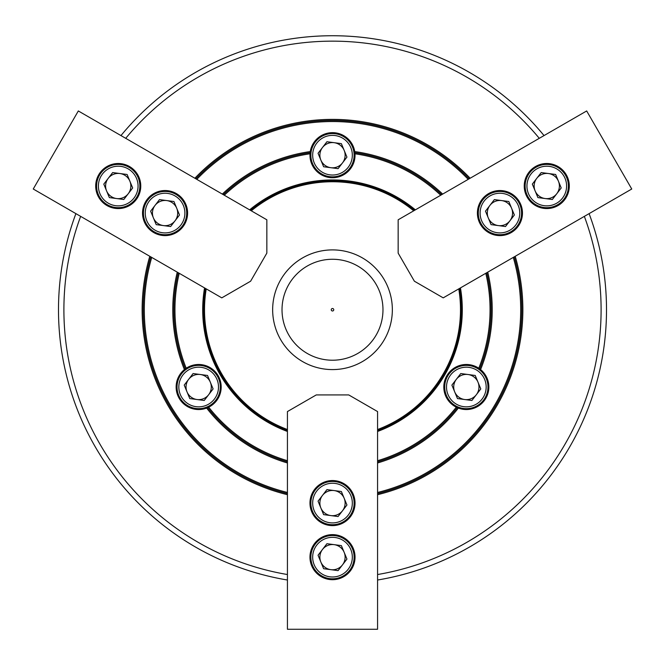 <?xml version="1.0" encoding="UTF-8"?>
<svg xmlns="http://www.w3.org/2000/svg" width="665" height="665" viewBox="0 0 665 665"><rect width="100%" height="100%" fill="white"/><g stroke="black" fill="none" stroke-linecap="round" stroke-linejoin="round"><path stroke-width="1" d="M320.838 160.016A12.618 12.618 0 0 0 342.508 162.892A12.618 12.618 0 0 0 334.163 142.684A12.618 12.618 0 0 0 320.838 160.016M320.414 170.922A19.834 19.834 0 0 0 348.219 167.281A19.834 19.834 0 0 0 344.586 139.475A19.834 19.834 0 0 0 316.781 143.108A19.834 19.834 0 0 0 320.414 170.922M345.684 138.046A21.629 21.629 0 0 1 349.649 168.378A21.629 21.629 0 0 1 319.316 172.351A21.629 21.629 0 0 1 315.351 142.011A21.629 21.629 0 0 1 345.684 138.046M341.378 143.648L346.947 157.115L338.061 168.661L323.622 166.749L318.053 153.282L326.939 141.728L341.378 143.648M511.202 232.592A22.535 22.535 0 0 0 519.448 201.811A22.535 22.535 0 0 0 488.667 193.557A22.535 22.535 0 0 0 480.421 224.346A22.535 22.535 0 0 0 511.202 232.592M558.035 205.552A22.535 22.535 0 0 0 566.281 174.77A22.535 22.535 0 0 0 535.5 166.524A22.535 22.535 0 0 0 527.254 197.306A22.535 22.535 0 0 0 558.035 205.552M414.378 281.204L398.152 253.107L398.152 219.799L586.68 110.955L631.75 189.01L443.214 297.862L414.378 281.204M128.237 193.723A12.618 12.618 0 0 0 119.891 173.523A12.618 12.618 0 0 0 106.566 190.855A12.618 12.618 0 0 0 128.237 193.723M137.888 188.644A19.834 19.834 0 0 0 120.839 166.375A19.834 19.834 0 0 0 98.57 183.432A19.834 19.834 0 0 0 115.627 205.693A19.834 19.834 0 0 0 137.888 188.644M96.782 183.191A21.629 21.629 0 0 1 121.072 164.588A21.629 21.629 0 0 1 139.675 188.877A21.629 21.629 0 0 1 115.386 207.48A21.629 21.629 0 0 1 96.782 183.191M103.79 184.122L112.668 172.567L127.115 174.479L132.676 187.954L123.798 199.5L109.351 197.588L103.79 184.122M535.109 190.855A12.618 12.618 0 0 0 556.771 193.723A12.618 12.618 0 0 0 548.426 173.523A12.618 12.618 0 0 0 535.109 190.855M534.685 201.753A19.834 19.834 0 0 0 562.49 198.12A19.834 19.834 0 0 0 558.858 170.315A19.834 19.834 0 0 0 531.044 173.947A19.834 19.834 0 0 0 534.685 201.753M559.955 168.885A21.629 21.629 0 0 1 563.92 199.217A21.629 21.629 0 0 1 533.588 203.182A21.629 21.629 0 0 1 529.623 172.85A21.629 21.629 0 0 1 559.955 168.885M555.649 174.479L561.21 187.954L552.332 199.5L537.885 197.588L532.324 184.122L541.202 172.567L555.649 174.479M334.163 490.57A12.618 12.618 0 0 0 320.838 507.894A12.618 12.618 0 0 0 342.508 510.77A12.618 12.618 0 0 0 334.163 490.57M324.927 484.752A19.834 19.834 0 0 0 314.171 510.654A19.834 19.834 0 0 0 340.073 521.402A19.834 19.834 0 0 0 350.829 495.508A19.834 19.834 0 0 0 324.927 484.752M340.763 523.072A21.629 21.629 0 0 1 312.508 511.335A21.629 21.629 0 0 1 324.237 483.089A21.629 21.629 0 0 1 352.492 494.818A21.629 21.629 0 0 1 340.763 523.072M338.061 516.547L323.622 514.627L318.053 501.161L326.939 489.615L341.378 491.526L346.947 504.993L338.061 516.547M208.66 394.711A12.618 12.618 0 0 0 200.315 374.503A12.618 12.618 0 0 0 186.998 391.835A12.618 12.618 0 0 0 208.66 394.711M218.32 389.624A19.834 19.834 0 0 0 201.262 367.354A19.834 19.834 0 0 0 179.001 384.412A19.834 19.834 0 0 0 196.05 406.672A19.834 19.834 0 0 0 218.32 389.624M177.214 384.171A21.629 21.629 0 0 1 201.503 365.567A21.629 21.629 0 0 1 220.107 389.856A21.629 21.629 0 0 1 195.818 408.46A21.629 21.629 0 0 1 177.214 384.171M184.213 385.101L193.099 373.547L207.538 375.467L213.108 388.934L204.222 400.48L189.783 398.568L184.213 385.101M175.07 220.763A12.618 12.618 0 0 0 166.724 200.564A12.618 12.618 0 0 0 153.407 217.896A12.618 12.618 0 0 0 175.07 220.763M184.72 215.684A19.834 19.834 0 0 0 167.671 193.415A19.834 19.834 0 0 0 145.411 210.472A19.834 19.834 0 0 0 162.46 232.733A19.834 19.834 0 0 0 184.72 215.684M143.623 210.231A21.629 21.629 0 0 1 167.913 191.628A21.629 21.629 0 0 1 186.508 215.917A21.629 21.629 0 0 1 162.227 234.521A21.629 21.629 0 0 1 143.623 210.231M150.623 211.162L159.5 199.608L173.947 201.52L179.508 214.994L170.631 226.541L156.184 224.629L150.623 211.162M334.163 544.652A12.618 12.618 0 0 0 320.838 561.975A12.618 12.618 0 0 0 342.508 564.851A12.618 12.618 0 0 0 334.163 544.652M324.927 538.833A19.834 19.834 0 0 0 314.171 564.735A19.834 19.834 0 0 0 340.073 575.483A19.834 19.834 0 0 0 350.829 549.589A19.834 19.834 0 0 0 324.927 538.833M340.763 577.154A21.629 21.629 0 0 1 312.508 565.416A21.629 21.629 0 0 1 324.237 537.17A21.629 21.629 0 0 1 352.492 548.899A21.629 21.629 0 0 1 340.763 577.154M338.061 570.628L323.622 568.708L318.053 555.242L326.939 543.696L341.378 545.608L346.947 559.074L338.061 570.628M488.268 217.896A12.618 12.618 0 0 0 509.939 220.763A12.618 12.618 0 0 0 501.593 200.564A12.618 12.618 0 0 0 488.268 217.896M487.844 228.793A19.834 19.834 0 0 0 515.658 225.161A19.834 19.834 0 0 0 512.017 197.355A19.834 19.834 0 0 0 484.211 200.988A19.834 19.834 0 0 0 487.844 228.793M513.114 195.926A21.629 21.629 0 0 1 517.087 226.258A21.629 21.629 0 0 1 486.747 230.223A21.629 21.629 0 0 1 482.782 199.891A21.629 21.629 0 0 1 513.114 195.926M508.816 201.52L514.377 214.994L505.5 226.541L491.053 224.629L485.492 211.162L494.369 199.608L508.816 201.52M468.002 374.503A12.618 12.618 0 0 0 454.677 391.835A12.618 12.618 0 0 0 476.348 394.711A12.618 12.618 0 0 0 468.002 374.503M458.767 368.693A19.834 19.834 0 0 0 448.011 394.586A19.834 19.834 0 0 0 473.912 405.342A19.834 19.834 0 0 0 484.669 379.441A19.834 19.834 0 0 0 458.767 368.693M474.602 407.013A21.629 21.629 0 0 1 446.348 395.276A21.629 21.629 0 0 1 458.077 367.022A21.629 21.629 0 0 1 486.331 378.759A21.629 21.629 0 0 1 474.602 407.013M471.901 400.48L457.462 398.568L451.892 385.101L460.779 373.547L475.217 375.467L480.787 388.934L471.901 400.48M251.287 210.813A127.996 127.996 0 0 1 413.713 210.813M458.775 288.876A127.996 127.996 0 0 1 377.57 429.54M250.456 210.331A128.894 128.894 0 0 1 414.544 210.331A128.894 128.894 0 0 0 250.456 210.331M459.615 288.394A128.894 128.894 0 0 1 377.57 430.504A128.894 128.894 0 0 0 459.615 288.394M333.581 310.364A1.247 1.247 0 0 1 331.877 310.821A1.247 1.247 0 0 1 331.419 309.117A1.247 1.247 0 0 1 333.123 308.66A1.247 1.247 0 0 1 333.581 310.364M384.328 339.665A59.842 59.842 0 0 1 302.575 361.569A59.842 59.842 0 0 1 280.672 279.824A59.842 59.842 0 0 1 362.425 257.92A59.842 59.842 0 0 1 384.328 339.665M376.215 334.977A50.474 50.474 0 0 1 307.263 353.456A50.474 50.474 0 0 1 288.785 284.504A50.474 50.474 0 0 1 357.737 266.033A50.474 50.474 0 0 1 376.215 334.977M287.43 430.504A128.894 128.894 0 0 1 205.385 288.394A128.894 128.894 0 0 0 287.43 430.504M287.43 429.54A127.996 127.996 0 0 1 206.225 288.876M309.965 503.081A22.535 22.535 0 0 0 332.5 525.616A22.535 22.535 0 0 0 355.035 503.081A22.535 22.535 0 0 0 332.5 480.546A22.535 22.535 0 0 0 309.965 503.081M309.965 557.162A22.535 22.535 0 0 0 332.5 579.697A22.535 22.535 0 0 0 355.035 557.162A22.535 22.535 0 0 0 332.5 534.627A22.535 22.535 0 0 0 309.965 557.162M316.274 394.919L348.726 394.919L377.57 411.569L377.57 629.265L287.43 629.265L287.43 411.569L316.274 394.919M176.333 193.557A22.535 22.535 0 0 0 145.552 201.811A22.535 22.535 0 0 0 153.798 232.592A22.535 22.535 0 0 0 184.579 224.346A22.535 22.535 0 0 0 176.333 193.557M129.5 166.524A22.535 22.535 0 0 0 98.719 174.77A22.535 22.535 0 0 0 106.965 205.552A22.535 22.535 0 0 0 137.746 197.306A22.535 22.535 0 0 0 129.5 166.524M266.848 253.107L250.622 281.204L221.786 297.862L33.25 189.01L78.32 110.955L266.848 219.799L266.848 253.107M487.736 272.16A159.716 159.716 0 0 1 480.596 369.565A22.535 22.535 0 0 0 443.804 387.013A22.535 22.535 0 0 0 456.306 407.188L458.351 408.086A22.535 22.535 0 0 0 480.596 369.565L478.792 368.235A157.555 157.555 0 0 0 485.783 273.29M287.43 460.72A157.555 157.555 0 0 1 208.694 407.188A22.535 22.535 0 0 1 206.649 408.086L208.694 407.188A22.535 22.535 0 0 0 209.317 367.163A22.535 22.535 0 0 0 186.208 368.235L184.405 369.565A22.535 22.535 0 0 0 206.649 408.086A159.716 159.716 0 0 0 287.43 462.973M179.218 273.29A157.555 157.555 0 0 0 186.208 368.235A22.535 22.535 0 0 0 184.405 369.565A159.716 159.716 0 0 1 177.264 272.16M222.334 194.097A159.716 159.716 0 0 1 310.256 151.578A22.535 22.535 0 0 0 332.5 177.73A22.535 22.535 0 0 0 354.994 153.798L354.744 151.578A22.535 22.535 0 0 0 310.256 151.578L310.006 153.798A157.555 157.555 0 0 0 224.288 195.227M440.712 195.227A157.555 157.555 0 0 0 354.994 153.798A22.535 22.535 0 0 0 354.744 151.578A159.716 159.716 0 0 1 442.666 194.097M377.57 494.694A190.365 190.365 0 0 0 515.209 256.299M470.138 178.237A190.365 190.365 0 0 0 194.862 178.237M149.791 256.299A190.365 190.365 0 0 0 287.43 494.694M377.57 493.58A189.284 189.284 0 0 0 514.245 256.856M469.174 178.794A189.284 189.284 0 0 0 195.826 178.794M150.756 256.856A189.284 189.284 0 0 0 287.43 493.58M151.72 257.413A188.203 188.203 0 0 0 287.43 492.466M377.57 492.466A188.203 188.203 0 0 0 513.28 257.413M178.245 272.725A158.636 158.636 0 0 0 185.294 368.875M479.706 368.875A158.636 158.636 0 0 0 486.755 272.725M441.693 194.662A158.636 158.636 0 0 0 354.894 152.692M377.57 431.46A129.791 129.791 0 0 0 460.446 287.912M415.376 209.857A129.791 129.791 0 0 0 249.624 209.857M204.554 287.912A129.791 129.791 0 0 0 287.43 431.46M75.901 213.631A274.013 274.013 0 0 0 287.43 580.021M377.57 580.021A274.013 274.013 0 0 0 589.099 213.631M80.648 216.374A268.602 268.602 0 0 0 287.43 574.535M377.57 574.535A268.602 268.602 0 0 0 584.352 216.374M377.57 462.973A159.716 159.716 0 0 0 458.351 408.086A22.535 22.535 0 0 1 456.306 407.188A157.555 157.555 0 0 1 377.57 460.72M207.688 407.662A158.636 158.636 0 0 0 287.43 461.843M377.57 461.843A158.636 158.636 0 0 0 457.312 407.662M310.106 152.692A158.636 158.636 0 0 0 223.307 194.662M539.282 138.32A268.602 268.602 0 0 0 125.718 138.32M544.037 135.577A274.013 274.013 0 0 0 120.964 135.577M468.21 179.351A188.203 188.203 0 0 0 196.79 179.351"/></g></svg>
